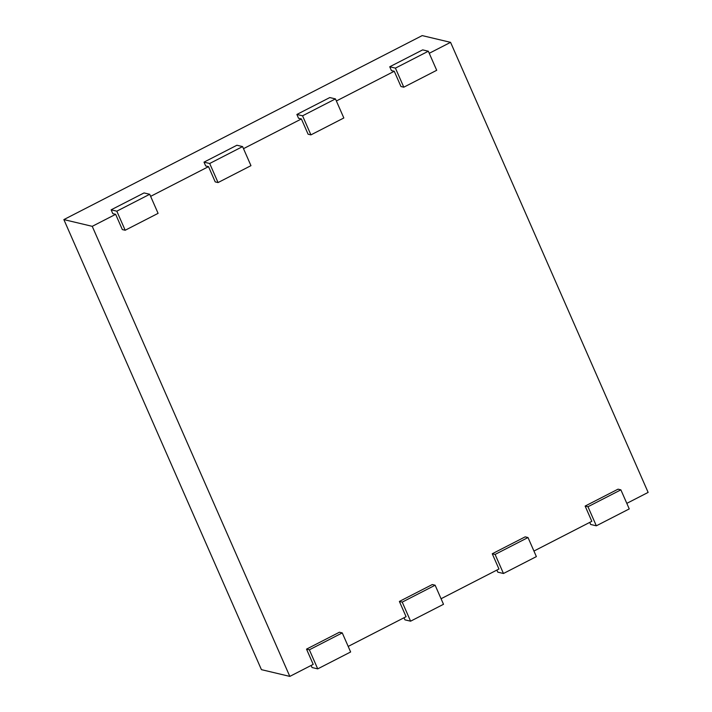 <?xml version="1.0" encoding="UTF-8"?>
<svg xmlns="http://www.w3.org/2000/svg" width="712" height="712" viewBox="0 0 712 712"><rect width="100%" height="100%" fill="white"/><g stroke="black" fill="none" stroke-linecap="round" stroke-linejoin="round"><path stroke-width="1.07" d="M317.721 668.871L309.355 649.807L342.258 632.906L350.633 651.978L317.721 668.871L312.043 667.527L311.135 665.453M309.355 649.807L306.516 649.13L313.209 664.385L289.811 676.4L261.429 669.654L63.866 219.59L422.189 35.6L450.571 42.346L648.134 492.41L626.809 503.366M342.258 632.906L339.419 632.229L306.516 649.13M116.812 211.179L149.716 194.278L158.091 213.351L125.179 230.252L116.812 211.179L111.134 209.826L112.808 213.645L115.647 214.321L92.24 226.336L289.811 676.4M115.647 214.321L122.339 229.576L125.179 230.252M150.624 196.361L208.518 166.635L215.211 181.889L218.05 182.566L209.684 163.493L204.006 162.14L236.909 145.248L242.587 146.592L250.962 165.665L218.05 182.566M243.495 148.666L301.39 118.949L308.091 134.203L310.922 134.88L302.555 115.807L296.877 114.454L329.79 97.562L335.459 98.906L343.834 117.978L310.922 134.88M336.375 100.979L394.261 71.262L400.963 86.517L403.793 87.193L395.427 68.121L389.749 66.768L422.661 49.876L428.33 51.219L436.705 70.292L403.793 87.193M429.247 53.293L450.571 42.346M620.873 489.847L629.248 508.92L596.336 525.812L587.97 506.739L620.873 489.847L618.034 489.171L585.131 506.072L591.823 521.326L533.938 551.052M528.001 537.533L536.376 556.606L503.464 573.498L495.098 554.426L528.001 537.533L525.162 536.857L492.259 553.758L498.952 569.013L441.066 598.739M435.13 585.219L443.505 604.292L410.593 621.184L402.227 602.121L435.13 585.219L432.291 584.543L399.387 601.444L406.08 616.699L348.195 646.425M92.24 226.336L63.866 219.59M389.749 66.768L391.422 70.586L394.261 71.262M296.877 114.454L298.55 118.272L301.39 118.949M204.006 162.14L205.679 165.958L208.518 166.635M149.716 194.278L144.038 192.934L111.134 209.826M410.593 621.184L404.923 619.841L404.007 617.767M402.227 602.121L399.387 601.444M503.464 573.498L497.795 572.154L496.878 570.081M495.098 554.426L492.259 553.758M596.336 525.812L590.666 524.468L589.75 522.394M587.97 506.739L585.131 506.072M209.684 163.493L242.587 146.592M302.555 115.807L335.459 98.906M395.427 68.121L428.33 51.219"/></g></svg>
